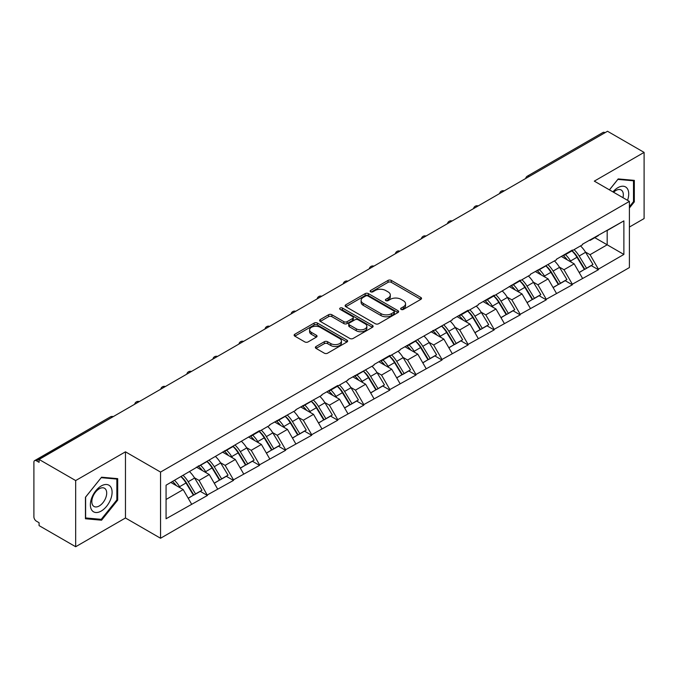 <?xml version="1.0" encoding="UTF-8"?>
<svg xmlns="http://www.w3.org/2000/svg" width="678" height="678" viewBox="0 0 678 678"><rect width="100%" height="100%" fill="white"/><g stroke="black" fill="none" stroke-linecap="round" stroke-linejoin="round"><path stroke-width="1.02" d="M401.122 309.414A1.627 0.941 0 0 0 403.418 309.414L420.843 299.354A2.322 1.339 0 0 0 421.521 298.405A2.322 1.339 0 0 0 420.843 297.456L391.316 280.412A2.322 1.339 0 0 0 388.036 280.412L370.612 290.472A1.627 0.941 0 0 0 370.137 291.142A1.627 0.941 0 0 0 370.612 291.803A1.627 0.941 0 0 0 372.908 291.803L375.163 290.498A7.424 4.288 0 0 1 385.663 290.498L388.121 291.921A7.424 4.288 0 0 1 390.299 294.947A7.424 4.288 0 0 1 388.121 297.981L385.867 299.278A1.627 0.941 0 0 0 385.392 299.947A1.627 0.941 0 0 0 385.867 300.608A1.627 0.941 0 0 0 388.163 300.608L390.418 299.303A7.424 4.288 0 0 1 400.918 299.303L403.376 300.727A7.424 4.288 0 0 1 405.546 303.752A7.424 4.288 0 0 1 403.376 306.787L401.122 308.083A1.627 0.941 0 0 0 400.647 308.753A1.627 0.941 0 0 0 401.122 309.414L401.122 308.083M316.041 346.509A2.322 1.339 0 0 0 315.363 347.45A2.322 1.339 0 0 0 316.041 348.399L324.321 353.179A2.322 1.339 0 0 0 327.601 353.179L346.958 342.009A2.322 1.339 0 0 0 347.636 341.059A2.322 1.339 0 0 0 346.958 340.119L317.431 323.067A2.322 1.339 0 0 0 314.151 323.067L294.803 334.246A2.322 1.339 0 0 0 294.125 335.195A2.322 1.339 0 0 0 294.803 336.135L304.803 341.915A2.322 1.339 0 0 0 308.083 341.915L316.372 337.136A2.322 1.339 0 0 0 317.05 336.186A2.322 1.339 0 0 0 316.372 335.237L311.405 332.373A6.204 3.585 0 0 1 309.592 329.839A6.204 3.585 0 0 1 313.422 326.533A6.204 3.585 0 0 1 320.186 327.305L339.619 338.525A6.204 3.585 0 0 1 341.432 341.059A6.204 3.585 0 0 1 337.602 344.373A6.204 3.585 0 0 1 330.839 343.593L327.601 341.72A2.322 1.339 0 0 0 324.321 341.72L316.041 346.509L316.041 348.399M125.464 451.819L75.673 480.566L39.078 459.438L607.505 131.261L644.1 152.389L594.309 181.136L629.396 201.391L160.55 472.074L125.464 451.819L125.464 517.992L160.55 538.256L160.55 472.074M375.332 323.737A2.322 1.339 0 0 0 378.612 323.737L397.961 312.558A2.322 1.339 0 0 0 398.639 311.617A2.322 1.339 0 0 0 397.961 310.668L368.442 293.625A2.322 1.339 0 0 0 365.162 293.625L345.805 304.795A2.322 1.339 0 0 0 345.127 305.744A2.322 1.339 0 0 0 345.805 306.693L375.332 323.737M340.797 309.761A1.627 0.941 0 0 1 342.449 309.99L342.449 308.066L372.459 325.389A2.322 1.339 0 0 1 373.137 326.338A2.322 1.339 0 0 1 372.459 327.288L353.111 338.458A2.322 1.339 0 0 1 349.823 338.458L320.304 321.414L320.304 319.524A2.322 1.339 0 0 0 319.626 320.465A2.322 1.339 0 0 0 320.304 321.414M320.304 319.524L328.584 314.736A2.322 1.339 0 0 1 331.864 314.736L343.839 321.652A2.322 1.339 0 0 0 347.119 321.652L352.611 318.482A2.322 1.339 0 0 0 353.297 317.533A2.322 1.339 0 0 0 352.611 316.584L340.153 309.388A1.627 0.941 0 0 1 339.678 308.727A1.627 0.941 0 0 1 340.678 307.863A1.627 0.941 0 0 1 342.449 308.066M160.55 538.256L629.396 267.564L629.396 201.391M181.051 476.541A15.831 9.145 -120 0 1 186.467 482.88L193.849 495.059L200.281 491.347L207.417 495.465L199.061 480.422L194.433 477.744M207.417 495.465L166.068 518.763L166.068 485.194L259.547 430.64L259.547 431.225L269.742 425.335L269.742 424.759L295.811 410.292L295.811 409.707L321.872 395.24L321.872 394.664L337.746 385.494L337.746 386.079L347.941 380.189L347.941 379.612L374.002 365.145L374.002 364.561L389.875 355.399L389.875 355.975L400.071 350.094L400.071 349.517L452.201 319.999L452.201 319.414L468.074 310.253L468.074 310.829L478.27 304.947L478.27 304.371L494.143 295.201L494.143 295.786L520.204 280.158L520.204 280.734L530.399 274.853L530.399 274.268L556.46 259.801L556.46 259.225L572.334 250.055L572.334 250.64L582.529 244.75L582.529 244.173L623.879 220.875L623.879 254.445L598.403 269.158L590.046 254.691L585.419 252.013M572.037 250.809A15.831 9.145 -120 0 1 577.453 257.148L584.834 269.327L591.267 265.615L598.403 269.734L598.403 269.158M598.403 269.734L572.334 284.209L563.986 269.734L559.35 267.064M545.968 265.861A15.831 9.145 -120 0 1 551.392 272.2L558.765 284.379L565.198 280.667L572.334 284.785L572.334 284.209M572.334 284.785L546.273 299.252L537.917 284.785L533.289 282.116M519.899 280.912A15.831 9.145 -120 0 1 525.323 287.243L532.705 299.43L539.137 295.718L546.273 299.837L546.273 299.252M546.273 299.837L520.204 314.304L511.848 299.837L507.22 297.159M493.838 295.955A15.831 9.145 -120 0 1 499.254 302.295L506.635 314.473L513.068 310.761L520.204 314.88L520.204 314.304M520.204 314.88L494.143 329.355L485.787 314.88L481.16 312.211M467.769 311.007A15.831 9.145 -120 0 1 473.193 317.346L480.566 329.525L486.999 325.813L494.143 329.932L494.143 329.355M494.143 329.932L468.074 344.399L459.718 329.932L455.091 327.262M441.709 326.059A15.831 9.145 -120 0 1 447.124 332.389L454.506 344.577L460.938 340.865L468.074 344.983L468.074 344.399M468.074 344.983L442.005 359.45L433.657 344.983L429.03 342.305M415.639 341.102A15.831 9.145 -120 0 1 421.063 347.441L428.437 359.62L434.869 355.908L442.005 360.026L442.005 359.45M442.005 360.026L415.945 374.502L407.588 360.026L402.961 357.357M389.579 356.153A15.831 9.145 -120 0 1 394.994 362.493L402.376 374.671L408.809 370.959L415.945 375.078L415.945 374.502M415.945 375.078L389.875 389.545L381.528 375.078L376.892 372.408M363.51 371.205A15.831 9.145 -120 0 1 368.925 377.536L376.307 389.723L382.739 386.011L389.875 390.13L389.875 389.545M389.875 390.13L363.815 404.596L355.458 390.13L350.831 387.452M337.441 386.248A15.831 9.145 -120 0 1 342.865 392.587L350.246 404.766L356.679 401.054L363.815 405.173L363.815 404.596M363.815 405.173L337.746 419.648L329.389 405.173L324.762 402.503M311.38 401.3A15.831 9.145 -120 0 1 316.796 407.639L324.177 419.818L330.61 416.106L337.746 420.224L337.746 419.648M337.746 420.224L311.685 434.691L303.329 420.224L298.701 417.555M285.311 416.351A15.831 9.145 -120 0 1 290.735 422.682L298.108 434.869L304.541 431.157L311.685 435.276L311.685 434.691M311.685 435.276L285.616 449.743L277.26 435.276L272.632 432.598M259.25 431.394A15.831 9.145 -120 0 1 264.666 437.734L272.048 449.912L278.48 446.2L285.616 450.319L285.616 449.743M285.616 450.319L259.547 464.794L251.199 450.319L246.572 447.65M233.181 446.446A15.831 9.145 -120 0 1 238.605 452.785L245.978 464.964L252.411 461.252L259.547 465.371L259.547 464.794M259.547 465.371L233.486 479.838L225.13 465.371L220.503 462.701M207.121 461.498A15.831 9.145 -120 0 1 212.536 467.828L219.918 480.016L226.35 476.303L233.486 480.422L233.486 479.838M233.486 480.422L207.417 494.889M198.561 465.854L199.061 466.142L207.417 461.32M199.061 480.422L209.256 474.532L196.391 467.108M217.613 489.007L209.256 474.532M224.63 450.802L225.13 451.09L233.486 446.268M225.13 465.371L235.325 459.489L222.46 452.056M243.673 473.956L235.325 459.489M250.691 435.759L251.199 436.047L259.547 431.225M251.199 450.319L261.386 444.437L248.521 437.013M269.742 458.904L261.386 444.437M276.76 420.707L277.26 420.996L285.616 416.173M277.26 435.276L287.455 429.386L274.59 421.962M295.811 443.861L287.455 429.386M302.829 405.656L303.329 405.944L311.685 401.122M303.329 420.224L313.516 414.343L300.651 406.91M321.872 428.81L313.516 414.343M328.889 390.613L329.389 390.901L337.746 386.079M329.389 405.173L339.585 399.291L326.72 391.867M347.941 413.758L339.585 399.291M354.958 375.561L355.458 375.849L363.815 371.027M355.458 390.13L365.654 384.24L352.78 376.815M374.002 398.715L365.654 384.24M381.019 360.51L381.528 360.798L389.875 355.975M381.528 375.078L391.714 369.196L378.849 361.764M400.071 383.663L391.714 369.196M407.088 345.466L407.588 345.755L415.945 340.932M407.588 360.026L417.784 354.145L404.919 346.721M426.131 368.612L417.784 354.145M433.157 330.415L433.657 330.703L442.005 325.881M433.657 344.983L443.844 339.093L430.979 331.669M452.201 353.569L443.844 339.093M459.218 315.363L459.718 315.651L468.074 310.829M459.718 329.932L469.913 324.05L457.048 316.618M478.27 338.517L469.913 324.05M485.287 300.32L485.787 300.608L494.143 295.786M485.787 314.88L495.974 308.999L483.109 301.574M504.33 323.465L495.974 308.999M511.348 285.269L511.848 285.557L520.204 280.734M511.848 299.837L522.043 293.947L509.178 286.523M530.399 308.422L522.043 293.947M537.417 270.217L537.917 270.505L546.273 265.683M537.917 284.785L548.112 278.904L535.239 271.471M556.46 293.371L548.112 278.904M563.477 255.174L563.986 255.462L572.334 250.64M563.986 269.734L574.173 263.852L561.308 256.428M582.529 278.319L574.173 263.852M605.005 132.71L529.315 176.407M528.247 177.017A3.543 2.042 120 0 1 529.145 176.305A3.543 2.042 60 0 0 527.374 176.136L603.064 132.43A3.543 2.042 60 0 1 604.835 132.608M589.546 240.122L590.046 240.41L598.403 235.588M590.046 254.691L607.174 244.8L607.174 230.52L623.879 220.875M594.809 237.664L623.879 254.445M629.396 227.054L644.1 218.562L644.1 152.389M75.673 480.566L75.673 546.739L39.078 525.611L39.078 522.721L36.409 521.179A3.543 2.042 -120 0 1 33.9 516.839L33.9 462.235A3.543 2.042 -120 0 1 34.637 460.616A3.543 2.042 -120 0 1 36.409 460.786L39.078 462.328L39.078 459.438M75.673 546.739L125.464 517.992M166.068 499.474L183.196 489.584L170.831 482.448M191.543 504.051L183.196 489.584M577.088 257.428L577.91 257.911M551.019 272.48L551.85 272.954M524.958 287.531L525.781 288.006M498.889 302.574L499.72 303.058M472.829 317.626L473.651 318.101M446.76 332.678L447.59 333.152M420.691 347.721L421.521 348.204M394.63 362.772L395.452 363.247M368.561 377.824L369.391 378.299M342.5 392.867L343.322 393.35M316.431 407.919L317.262 408.393M290.37 422.97L291.193 423.445M264.301 438.013L265.132 438.496M238.232 453.065L239.063 453.54M212.172 468.117L212.994 468.591M186.103 483.16L186.933 483.643M629.396 208.002L634.328 201.866L634.328 180.365L618.2 178.924L609.42 189.857M117.692 478.643L101.573 477.202L85.445 497.262L85.445 518.755L101.573 520.195L117.692 500.144L117.692 478.643M401.766 309.643L403.376 308.71A7.424 4.288 0 0 0 405.546 305.685L405.546 303.752M390.299 294.947L390.299 296.879A7.424 4.288 0 0 1 388.121 299.905L386.519 300.837M420.809 299.371L391.316 282.345A2.322 1.339 0 0 0 388.036 282.345L371.264 292.032M397.961 310.668L397.961 312.558L368.442 295.549A2.322 1.339 0 0 0 365.162 295.549L345.839 306.71L345.805 304.795M393.859 312.278A1.627 0.941 0 0 0 394.342 311.617A1.627 0.941 0 0 0 393.859 310.948L367.951 295.989A1.627 0.941 0 0 0 365.654 295.989L363.272 297.362A7.424 4.288 0 0 0 361.103 300.396A7.424 4.288 0 0 0 363.272 303.422L380.985 313.651A7.424 4.288 0 0 0 391.486 313.651L393.859 312.278L393.859 314.202A1.627 0.941 0 0 0 394.342 313.541L394.342 311.617M361.103 300.396L361.103 302.32A7.424 4.288 0 0 0 363.272 305.354L363.272 303.422M393.859 314.202L391.486 315.575A7.424 4.288 0 0 1 380.985 315.575L363.272 305.354M320.338 321.431L328.584 316.668L328.584 314.736M353.297 317.533L353.297 319.465A2.322 1.339 0 0 1 352.611 320.406L347.119 323.584A2.322 1.339 0 0 1 343.839 323.584L331.864 316.668A2.322 1.339 0 0 0 328.584 316.668M342.449 309.99L372.425 327.305M356.264 328.822A6.204 3.585 0 0 0 363.027 329.601A6.204 3.585 0 0 0 366.857 326.288A6.204 3.585 0 0 0 365.035 323.753L358.187 319.804A2.322 1.339 0 0 0 354.908 319.804L349.416 322.974A2.322 1.339 0 0 0 348.738 323.923A2.322 1.339 0 0 0 349.416 324.872L356.264 328.822L356.264 330.754A6.204 3.585 0 0 0 363.027 331.525A6.204 3.585 0 0 0 366.857 328.22L366.857 326.288M348.738 323.923L348.738 325.855A2.322 1.339 0 0 0 349.416 326.796L349.416 324.872M356.264 330.754L349.416 326.796M341.432 341.059L341.432 342.992A6.204 3.585 0 0 1 337.602 346.297A6.204 3.585 0 0 1 330.839 345.526L327.601 343.653A2.322 1.339 0 0 0 324.321 343.653L316.075 348.416M309.592 329.839L309.592 331.771A6.204 3.585 0 0 0 311.405 334.305L311.405 332.373M316.338 337.152L311.405 334.305M346.924 342.026L317.431 324.999A2.322 1.339 0 0 0 314.151 324.999L294.837 336.152M633.489 201.383L634.328 201.866M116.862 499.661L117.692 500.144M99.869 519.212L101.573 520.195M580.512 245.911A19.374 11.187 60 0 1 585.597 252.301L579.156 256.013A19.374 11.187 -120 0 0 574.08 249.631M579.156 256.013L586.538 268.2L592.97 264.479L585.597 252.301M584.834 269.327L586.538 268.2M591.267 265.615L592.97 264.479M563.003 255.445A15.831 9.145 60 0 1 567.367 259.928M565.477 254.597A19.374 11.187 60 0 1 570.554 260.979L571.283 262.183M579.207 272.573L584.368 269.454L576.986 257.267A19.374 11.187 -120 0 0 571.91 250.885M584.368 269.454L579.148 272.463M554.451 260.962A19.374 11.187 60 0 1 559.528 267.352L553.095 271.064A19.374 11.187 -120 0 0 548.019 264.674M553.095 271.064L560.477 283.243L566.91 279.531L559.528 267.352M558.765 284.379L560.477 283.243M565.198 280.667L566.91 279.531M536.942 270.497A15.831 9.145 60 0 1 541.307 274.971M539.408 269.649A19.374 11.187 60 0 1 544.493 276.031L545.214 277.234M553.146 287.625L558.299 284.497L550.926 272.319A19.374 11.187 -120 0 0 545.841 265.929M558.299 284.497L553.079 287.514M528.382 276.014A19.374 11.187 60 0 1 533.459 282.395L527.026 286.108A19.374 11.187 -120 0 0 521.95 279.726M527.026 286.108L534.408 298.295L540.841 294.583L533.459 282.395M532.705 299.43L534.408 298.295M539.137 295.718L540.841 294.583M510.873 285.54A15.831 9.145 60 0 1 515.238 290.023M513.348 284.692A19.374 11.187 60 0 1 518.424 291.082L519.153 292.277M527.077 302.676L532.238 299.549L524.857 287.362A19.374 11.187 -120 0 0 519.78 280.98M532.238 299.549L527.018 302.566M502.322 291.057A19.374 11.187 60 0 1 507.398 297.447L500.966 301.159A19.374 11.187 -120 0 0 495.889 294.777M500.966 301.159L508.339 313.346L514.771 309.626L507.398 297.447M506.635 314.473L508.339 313.346M513.068 310.761L514.771 309.626M484.804 300.591A15.831 9.145 60 0 1 489.177 305.075M487.279 299.744A19.374 11.187 60 0 1 492.355 306.125L493.084 307.329M501.017 317.719L506.169 314.6L498.788 302.413A19.374 11.187 -120 0 0 493.711 296.032M506.169 314.6L500.949 317.609M476.253 306.109A19.374 11.187 60 0 1 481.329 312.499L474.897 316.211A19.374 11.187 -120 0 0 469.82 309.821M474.897 316.211L482.278 328.389L488.711 324.677L481.329 312.499M480.566 329.525L482.278 328.389M486.999 325.813L488.711 324.677M458.743 315.643A15.831 9.145 60 0 1 463.108 320.118M461.218 314.795A19.374 11.187 60 0 1 466.295 321.177L467.023 322.381M474.947 332.771L480.109 329.644L472.727 317.465A19.374 11.187 -120 0 0 467.65 311.075M480.109 329.644L474.888 332.661M450.184 321.16A19.374 11.187 60 0 1 455.269 327.542L448.836 331.254A19.374 11.187 -120 0 0 443.751 324.872M448.836 331.254L456.209 343.441L462.642 339.729L455.269 327.542M454.506 344.577L456.209 343.441M460.938 340.865L462.642 339.729M432.674 330.686A15.831 9.145 60 0 1 437.047 335.169M435.149 329.839A19.374 11.187 60 0 1 440.225 336.229L440.954 337.424M448.887 347.822L454.04 344.695L446.658 332.508A19.374 11.187 -120 0 0 441.581 326.126M454.04 344.695L448.819 347.712M627.548 200.324A15.357 8.865 120 0 0 627.277 188.535A15.357 8.865 120 0 0 612.946 191.891M622.955 197.671A10.517 6.068 120 0 0 622.328 191.077A10.517 6.068 120 0 0 621.15 189.984A10.517 6.068 120 0 0 613.582 192.264M609.454 189.874L617.87 179.399L633.489 180.797L633.489 201.629L629.396 206.722M632.455 180.204L633.489 180.797M91.827 510.212A15.357 8.865 120 0 0 106.666 506.229A15.357 8.865 120 0 0 110.641 486.804A15.357 8.865 120 0 0 95.801 490.779A15.357 8.865 120 0 0 91.827 510.212M92.818 505.373A10.517 6.068 120 0 0 94.005 506.474A10.517 6.068 120 0 0 103.785 501.567A10.517 6.068 120 0 0 105.7 489.355A10.517 6.068 120 0 0 104.514 488.262A10.517 6.068 120 0 0 94.734 493.169A10.517 6.068 120 0 0 92.818 505.373M101.234 477.676L116.862 479.075L116.862 499.906L101.234 519.34L85.614 517.941L85.614 497.11L101.2 477.659M115.819 478.473L116.862 479.075M424.123 336.203A19.374 11.187 60 0 1 429.199 342.593L422.767 346.305A19.374 11.187 -120 0 0 417.69 339.924M422.767 346.305L430.149 358.493L436.581 354.772L429.199 342.593M428.437 359.62L430.149 358.493M434.869 355.908L436.581 354.772M406.614 345.738A15.831 9.145 60 0 1 410.978 350.221M409.088 344.89A19.374 11.187 60 0 1 414.165 351.272L414.894 352.475M422.818 362.866L427.971 359.747L420.597 347.56A19.374 11.187 -120 0 0 415.521 341.178M427.971 359.747L422.75 362.755M398.054 351.255A19.374 11.187 60 0 1 403.13 357.645L396.698 361.357A19.374 11.187 -120 0 0 391.621 354.967M396.698 361.357L404.08 373.536L410.512 369.824L403.13 357.645M402.376 374.671L404.08 373.536M408.809 370.959L410.512 369.824M380.544 360.789A15.831 9.145 60 0 1 384.909 365.264M383.019 359.942A19.374 11.187 60 0 1 388.096 366.323L388.825 367.527M396.749 377.917L401.91 374.79L394.528 362.611A19.374 11.187 -120 0 0 389.452 356.221M401.91 374.79L396.689 377.807M371.993 366.306A19.374 11.187 60 0 1 377.07 372.688L370.637 376.4A19.374 11.187 -120 0 0 365.561 370.019M370.637 376.4L378.019 388.587L384.451 384.875L377.07 372.688M376.307 389.723L378.019 388.587M382.739 386.011L384.451 384.875M354.484 375.832A15.831 9.145 60 0 1 358.848 380.316M356.95 374.985A19.374 11.187 60 0 1 362.035 381.375L362.755 382.57M370.688 392.969L375.841 389.842L368.468 377.654A19.374 11.187 -120 0 0 363.383 371.273M375.841 389.842L370.62 392.859M345.924 381.35A19.374 11.187 60 0 1 351.001 387.74L344.568 391.452A19.374 11.187 -120 0 0 339.492 385.07M344.568 391.452L351.95 403.639L358.382 399.918L351.001 387.74M350.246 404.766L351.95 403.639M356.679 401.054L358.382 399.918M328.415 390.884A15.831 9.145 60 0 1 332.779 395.367M330.889 390.036A19.374 11.187 60 0 1 335.966 396.418L336.695 397.622M344.619 408.012L349.78 404.893L342.398 392.706A19.374 11.187 -120 0 0 337.322 386.324M349.78 404.893L344.56 407.902M319.863 396.401A19.374 11.187 60 0 1 324.94 402.791L318.507 406.503A19.374 11.187 -120 0 0 313.431 400.113M318.507 406.503L325.881 418.682L332.313 414.97L324.94 402.791M324.177 419.818L325.881 418.682M330.61 416.106L332.313 414.97M302.346 405.936A15.831 9.145 60 0 1 306.719 410.41M304.82 405.088A19.374 11.187 60 0 1 309.897 411.47L310.626 412.673M318.558 423.064L323.711 419.936L316.329 407.758A19.374 11.187 -120 0 0 311.253 401.368M323.711 419.936L318.49 422.953M293.794 411.453A19.374 11.187 60 0 1 298.871 417.834L292.438 421.546A19.374 11.187 -120 0 0 287.362 415.165M292.438 421.546L299.82 433.734L306.253 430.022L298.871 417.834M298.108 434.869L299.82 433.734M304.541 431.157L306.253 430.022M276.285 420.979A15.831 9.145 60 0 1 280.65 425.462M278.76 420.131A19.374 11.187 60 0 1 283.836 426.521L284.565 427.716M292.489 438.115L297.642 434.988L290.269 422.801A19.374 11.187 -120 0 0 285.192 416.419M297.642 434.988L292.43 438.005M267.725 426.496A19.374 11.187 60 0 1 272.81 432.886L266.378 436.598A19.374 11.187 -120 0 0 261.293 430.216M266.378 436.598L273.751 448.785L280.184 445.065L272.81 432.886M272.048 449.912L273.751 448.785M278.48 446.2L280.184 445.065M250.216 436.03A15.831 9.145 60 0 1 254.589 440.514M252.691 435.183A19.374 11.187 60 0 1 257.767 441.564L258.496 442.768M266.429 453.158L271.581 450.039L264.2 437.852A19.374 11.187 -120 0 0 259.123 431.471M271.581 450.039L266.361 453.048M241.665 441.548A19.374 11.187 60 0 1 246.741 447.938L240.309 451.65A19.374 11.187 -120 0 0 235.232 445.26M240.309 451.65L247.69 463.828L254.123 460.116L246.741 447.938M245.978 464.964L247.69 463.828M252.411 461.252L254.123 460.116M224.155 451.082A15.831 9.145 60 0 1 228.52 455.557M226.63 450.234A19.374 11.187 60 0 1 231.706 456.616L232.435 457.82M240.359 468.21L245.512 465.083L238.139 452.904A19.374 11.187 -120 0 0 233.062 446.514M245.512 465.083L240.292 468.1M215.596 456.599A19.374 11.187 60 0 1 220.672 462.981L214.24 466.693A19.374 11.187 -120 0 0 209.163 460.311M214.24 466.693L221.621 478.88L228.054 475.168L220.672 462.981M219.918 480.016L221.621 478.88M226.35 476.303L228.054 475.168M198.086 466.125A15.831 9.145 60 0 1 202.451 470.608M200.561 465.278A19.374 11.187 60 0 1 205.637 471.668L206.366 472.863M214.29 483.261L219.452 480.134L212.07 467.947A19.374 11.187 -120 0 0 206.993 461.565M219.452 480.134L214.231 483.151M189.535 471.642A19.374 11.187 60 0 1 194.611 478.032L188.179 481.744A19.374 11.187 -120 0 0 183.102 475.363M188.179 481.744L195.552 493.931L201.993 490.211L194.611 478.032M193.849 495.059L195.552 493.931M200.281 491.347L201.993 490.211M172.449 481.507A15.831 9.145 60 0 1 176.39 485.66M174.492 480.329A19.374 11.187 60 0 1 179.577 486.711L180.297 487.914M188.23 498.305L193.383 495.186L186.009 482.999A19.374 11.187 -120 0 0 180.924 476.617M193.383 495.186L188.162 498.194M112.26 417.182L36.409 460.786M112.997 416.767A3.543 2.042 -60 0 0 112.099 417.089A3.543 2.042 -120 0 0 110.328 416.911L34.637 460.616M502.178 192.069A3.543 2.042 120 0 1 503.076 191.357A3.543 2.042 -60 0 1 503.983 191.035M476.117 207.121A3.543 2.042 120 0 1 477.015 206.409A3.543 2.042 -60 0 1 477.914 206.078M450.048 222.164A3.543 2.042 120 0 1 450.946 221.452A3.543 2.042 -60 0 1 451.845 221.13M423.979 237.215A3.543 2.042 120 0 1 424.886 236.503A3.543 2.042 -60 0 1 425.784 236.181M397.918 252.267A3.543 2.042 120 0 1 398.817 251.555A3.543 2.042 -60 0 1 399.715 251.224M371.849 267.31A3.543 2.042 120 0 1 372.747 266.598A3.543 2.042 -60 0 1 373.654 266.276M345.788 282.362A3.543 2.042 120 0 1 346.687 281.65A3.543 2.042 -60 0 1 347.585 281.328M319.719 297.413A3.543 2.042 120 0 1 320.618 296.701A3.543 2.042 -60 0 1 321.516 296.371M293.659 312.456A3.543 2.042 120 0 1 294.557 311.744A3.543 2.042 -60 0 1 295.455 311.422M267.59 327.508A3.543 2.042 120 0 1 268.488 326.796A3.543 2.042 -60 0 1 269.386 326.474M241.521 342.56A3.543 2.042 120 0 1 242.427 341.848A3.543 2.042 -60 0 1 243.326 341.517M215.46 357.603A3.543 2.042 120 0 1 216.358 356.891A3.543 2.042 -60 0 1 217.257 356.569M189.391 372.654A3.543 2.042 120 0 1 190.289 371.942A3.543 2.042 -60 0 1 191.196 371.62M163.33 387.706A3.543 2.042 120 0 1 164.229 386.994A3.543 2.042 -60 0 1 165.127 386.663M137.261 402.749A3.543 2.042 120 0 1 138.159 402.037A3.543 2.042 -60 0 1 139.058 401.715M403.376 308.71L403.376 306.787M385.867 300.608L385.867 299.278M388.121 299.905L388.121 297.981M370.612 291.803L370.612 290.472M388.036 282.345L388.036 280.412M391.316 282.345L391.316 280.412M420.843 299.354L420.843 297.456M365.162 295.549L365.162 293.625M368.442 295.549L368.442 293.625M380.985 315.575L380.985 313.651M391.486 315.575L391.486 313.651M331.864 316.668L331.864 314.736M343.839 323.584L343.839 321.652M347.119 323.584L347.119 321.652M352.611 320.406L352.611 318.482M372.459 327.288L372.459 325.389M324.321 343.653L324.321 341.72M327.601 343.653L327.601 341.72M330.839 345.526L330.839 343.593M316.372 337.136L316.372 335.237M294.803 336.135L294.803 334.246M314.151 324.999L314.151 323.067M317.431 324.999L317.431 323.067M346.958 342.009L346.958 340.119M576.986 257.267L570.554 260.979M550.926 272.319L544.493 276.031M524.857 287.362L518.424 291.082M498.788 302.413L492.355 306.125M472.727 317.465L466.295 321.177M446.658 332.508L440.225 336.229M420.597 347.56L414.165 351.272M394.528 362.611L388.096 366.323M368.468 377.654L362.035 381.375M342.398 392.706L335.966 396.418M316.329 407.758L309.897 411.47M290.269 422.801L283.836 426.521M264.2 437.852L257.767 441.564M238.139 452.904L231.706 456.616M212.07 467.947L205.637 471.668M186.009 482.999L179.577 486.711M527.374 176.136A3.543 3.543 0 0 0 525.67 178.509M504.212 190.891A3.543 3.543 0 0 0 499.601 193.561M478.151 205.942A3.543 3.543 0 0 0 473.541 208.604M452.082 220.994A3.543 3.543 0 0 0 447.472 223.655M426.021 236.037A3.543 3.543 0 0 0 421.411 238.707M399.952 251.089A3.543 3.543 0 0 0 395.342 253.75M373.892 266.14A3.543 3.543 0 0 0 369.273 268.802M347.822 281.184A3.543 3.543 0 0 0 343.212 283.853M321.753 296.235A3.543 3.543 0 0 0 317.143 298.896M295.693 311.287A3.543 3.543 0 0 0 291.082 313.948M269.624 326.33A3.543 3.543 0 0 0 265.013 329M243.563 341.381A3.543 3.543 0 0 0 238.944 344.043M217.494 356.433A3.543 3.543 0 0 0 212.884 359.094M191.433 371.476A3.543 3.543 0 0 0 186.814 374.146M165.364 386.528A3.543 3.543 0 0 0 160.754 389.189M139.295 401.579A3.543 3.543 0 0 0 134.685 404.241M113.234 416.623A3.543 3.543 0 0 0 110.328 416.911"/></g></svg>
